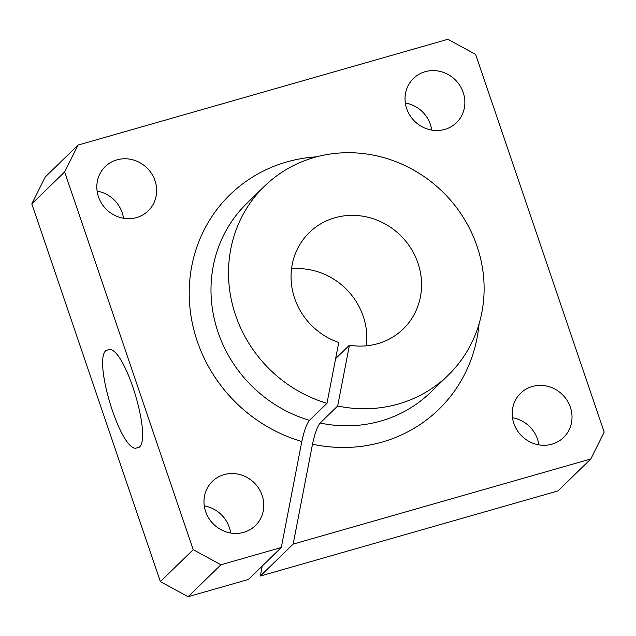 <?xml version="1.0" encoding="UTF-8"?>
<svg xmlns="http://www.w3.org/2000/svg" width="636" height="636" viewBox="0 0 636 636"><rect width="100%" height="100%" fill="white"/><g stroke="black" fill="none" stroke-linecap="round" stroke-linejoin="round"><path stroke-width="0.95" d="M316.529 156.846A149.738 140.802 45.8 0 0 189.401 285.628A149.738 140.802 45.8 0 0 301.814 441.503C304.056 430.985 306.608 423.934 309.462 420.34L326.984 403.304A131.795 123.925 -134.2 0 1 233.674 309.152A131.795 123.925 -134.2 0 1 264.425 186.261A131.795 123.925 -134.2 0 1 445.144 194.33A131.795 123.925 -134.2 0 1 448.205 375.208A131.795 123.925 -134.2 0 1 337.66 405.999L320.147 423.035C317.292 426.637 314.74 433.688 312.499 444.198A149.738 140.802 45.8 0 0 479.051 323.939M220.923 564.768L193.225 549.663L160.383 581.606L188.081 596.711L248.445 579.444L281.287 547.501L220.923 564.768L188.081 596.711M230.653 533.024A30.846 29.002 45.8 0 0 229.294 527.355A30.846 29.002 45.8 0 0 204.275 505.898M262.135 495.412A30.846 29.002 -134.2 0 1 255.394 525.598A30.846 29.002 -134.2 0 1 213.092 523.714A30.846 29.002 -134.2 0 1 212.376 481.38A30.846 29.002 -134.2 0 1 224.063 474.639A30.846 29.002 -134.2 0 1 262.135 495.412M78.045 145.08L45.204 177.023L31.8 203.886L64.641 171.935L78.045 145.08L447.919 39.289L475.617 54.394L604.2 432.114L590.796 458.977L557.955 490.92L260.315 576.049L262.255 566.016M335.633 358.625L349.434 345.197L337.66 405.999M312.499 444.198L293.156 544.106L260.315 576.049M31.8 203.886L160.383 581.606M64.641 171.935L193.225 549.663M139.125 447.315L135.245 448.316C118.996 446.623 93.142 359.658 106.133 350.388L110.012 349.387C126.254 351.08 152.115 438.045 139.125 447.315M293.156 544.106L590.796 458.977M326.984 403.304L338.75 342.494A67.297 63.282 -134.2 0 1 309.39 232.49A67.297 63.282 -134.2 0 1 401.674 236.608A67.297 63.282 -134.2 0 1 403.24 328.971A67.297 63.282 -134.2 0 1 349.434 345.197M538.883 444.866A30.846 29.002 45.8 0 0 537.523 439.198A30.846 29.002 45.8 0 0 512.505 417.741M123.495 218.259A30.846 29.002 45.8 0 0 122.144 212.583A30.846 29.002 45.8 0 0 97.117 191.134M366.368 345.825A67.297 63.282 45.8 0 0 291.526 268.877M431.725 130.102A30.846 29.002 45.8 0 0 430.373 124.425A30.846 29.002 45.8 0 0 405.347 102.976M301.814 441.503L281.287 547.501M532.292 386.481A30.846 29.002 -134.2 0 1 570.365 407.255A30.846 29.002 -134.2 0 1 563.623 437.441A30.846 29.002 -134.2 0 1 521.321 435.557A30.846 29.002 -134.2 0 1 520.606 393.223A30.846 29.002 -134.2 0 1 532.292 386.481M116.905 159.867A30.846 29.002 -134.2 0 1 154.985 180.64A30.846 29.002 -134.2 0 1 148.236 210.834A30.846 29.002 -134.2 0 1 105.934 208.942A30.846 29.002 -134.2 0 1 105.218 166.608A30.846 29.002 -134.2 0 1 116.905 159.867M425.134 71.709A30.846 29.002 -134.2 0 1 463.215 92.482A30.846 29.002 -134.2 0 1 456.465 122.676A30.846 29.002 -134.2 0 1 414.163 120.784A30.846 29.002 -134.2 0 1 413.448 78.451A30.846 29.002 -134.2 0 1 425.134 71.709M320.147 423.035A131.795 123.925 45.8 0 0 430.691 392.245L448.205 375.208M264.425 186.261L246.903 203.297A131.795 123.925 45.8 0 0 216.16 326.189A131.795 123.925 45.8 0 0 309.462 420.34"/></g></svg>
